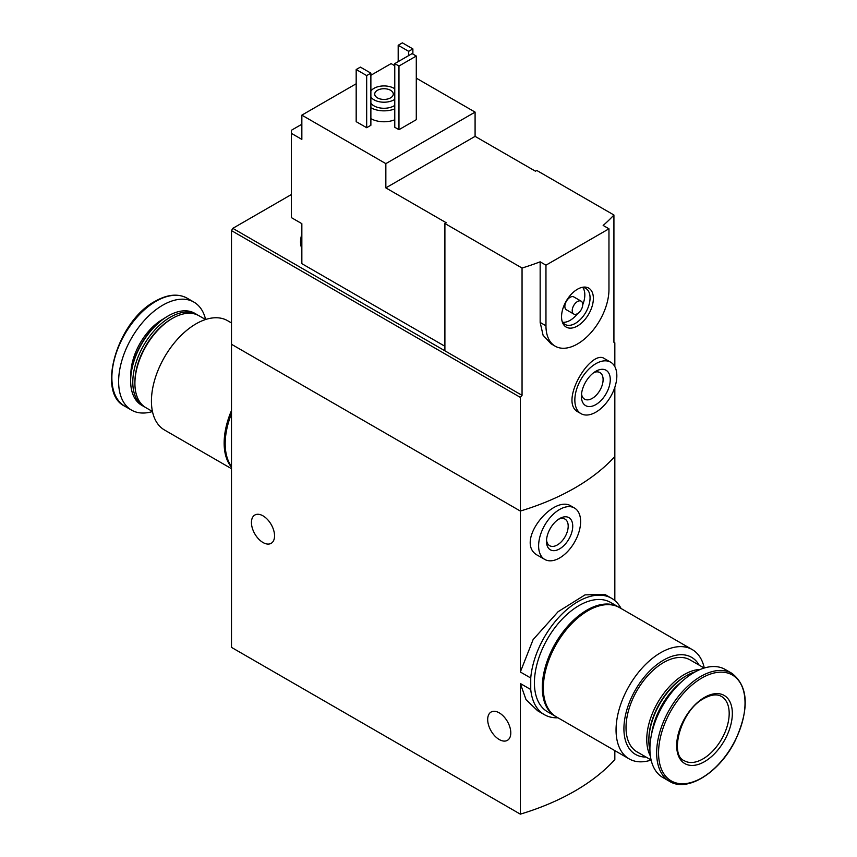 <?xml version="1.0" encoding="UTF-8"?>
<svg xmlns="http://www.w3.org/2000/svg" width="857" height="857" viewBox="0 0 857 857"><rect width="100%" height="100%" fill="white"/><g stroke="black" fill="none" stroke-linecap="round" stroke-linejoin="round"><path stroke-width="1.29" d="M614.833 750.625L614.833 759.591A222.734 128.593 180 0 1 520.338 814.15L231.497 647.389L231.497 344.289L520.338 511.051L520.338 397.38L231.497 230.619L231.497 344.289L520.338 511.051A222.734 128.593 0 0 0 614.833 456.492A222.734 128.593 180 0 1 520.338 511.051L520.338 671.995L530.74 678.005A67.189 38.79 -60 0 1 562.138 613.912A67.189 38.79 -60 0 1 611.587 598.293A67.189 38.79 -60 0 1 621.079 608.491M611.587 598.293L604.806 594.383L585.031 594.876L558.132 611.673L533.118 639.59L520.338 671.995M557.971 717.791A67.189 38.79 -60 0 1 544.388 714.674A67.189 38.79 -60 0 1 530.74 689.521L520.338 683.511L526.037 699.666L537.618 710.753L544.388 714.674M530.74 689.521L530.74 678.005M614.833 600.575L614.833 387.3M574.458 508.008L571.276 506.166C553.161 493.761 513.343 543.22 538.067 555.582L544.763 559.439A29.695 17.151 -60 0 1 544.763 525.148A29.695 17.151 -60 0 1 574.458 508.008A29.695 17.151 -60 0 1 580.618 521.602A29.695 17.151 -60 0 1 567.645 551.49A29.695 17.151 -60 0 1 544.763 559.439M520.338 814.15L520.338 683.511M262.992 542.513A16.337 9.427 -120 0 0 271.166 543.327A16.337 9.427 -120 0 0 271.166 524.463A16.337 9.427 -120 0 0 254.829 515.036A16.337 9.427 -120 0 0 252.322 528.126A16.337 9.427 -120 0 0 262.992 542.513M499.235 739.527A16.337 9.427 -120 0 0 507.408 740.341A16.337 9.427 -120 0 0 507.408 721.476A16.337 9.427 -120 0 0 491.072 712.049A16.337 9.427 -120 0 0 488.565 725.14A16.337 9.427 -120 0 0 499.235 739.527M572.733 526.144A18.565 10.713 -60 0 1 559.61 548.876A18.565 10.713 -60 0 1 546.487 541.303A18.565 10.713 -60 0 1 559.61 518.571A18.565 10.713 -60 0 1 572.733 526.144M558.421 519.321A15.351 8.859 -60 0 1 565.009 519.117A15.351 8.859 -60 0 1 568.191 526.144A15.351 8.859 -60 0 1 561.496 541.592A15.351 8.859 -60 0 1 549.669 545.705A15.351 8.859 -60 0 1 546.541 539.899M231.497 467.183A63.107 36.433 -60 0 1 231.497 410.524M231.497 468.683L164.501 430A63.107 36.433 -60 0 1 154.828 379.437A63.107 36.433 -60 0 1 196.049 323.828A63.107 36.433 -60 0 1 227.608 320.7L231.497 322.95M152.45 411.478L145.894 407.686A53.08 30.648 -60 0 1 134.903 383.39A53.08 30.648 -60 0 1 172.428 318.375A53.08 30.648 -60 0 1 198.974 315.74L205.53 319.522M172.428 318.375A53.08 30.648 -60 0 1 172.439 318.375L171.389 318.975A51.602 29.791 -60 0 1 171.389 318.975L172.428 318.375M134.903 383.39L134.903 382.179A51.602 29.791 -60 0 1 171.379 318.975M144.865 407.043A53.08 30.648 -60 0 1 143.794 406.475A53.08 30.648 -60 0 1 135.652 363.936A53.08 30.648 -60 0 1 170.339 317.165A53.08 30.648 -60 0 1 196.874 314.53A53.08 30.648 -60 0 1 197.903 315.172M143.794 406.475L141.651 405.243A53.08 30.648 -60 0 1 130.65 380.937A53.08 30.648 -60 0 1 168.186 315.922A53.08 30.648 -60 0 1 194.732 313.298L196.874 314.53M168.186 315.922L167.447 316.351L168.186 315.922M130.65 380.937L130.65 380.08A52.031 30.038 -60 0 1 167.447 316.351M152.46 411.553A62.368 36.005 -60 0 1 131.539 410.117A62.368 36.005 -60 0 1 121.983 360.144A62.368 36.005 -60 0 1 162.723 305.188A62.368 36.005 -60 0 1 193.907 302.103A62.368 36.005 -60 0 1 205.616 319.5M231.497 466.465A63.107 36.433 -60 0 1 231.497 413.674M444.901 346.26L301.846 263.656L301.846 223.656L291.348 217.592L291.348 130.296L301.846 124.233M444.901 223.495L522.052 268.037L522.052 395.345L444.901 350.802L444.901 223.495L446.218 222.745L385.843 187.887L385.843 163.633L475.089 112.106L416.288 78.158M394.766 65.732L391.092 63.611L370.877 75.287M475.089 112.106L475.089 136.359L535.464 171.218L536.771 170.457L613.923 215L613.923 342.297L614.833 342.821L614.833 366.625M291.348 133.328L301.846 139.391L301.846 115.138L385.843 163.633M610.687 362.211L604.517 358.655C591.094 348.478 558.196 402.49 578.325 412.11L580.992 413.652A29.695 17.151 -60 0 1 580.992 379.362A29.695 17.151 -60 0 1 610.687 362.211A29.695 17.151 -60 0 1 616.836 375.805A29.695 17.151 -60 0 1 603.874 405.693A29.695 17.151 -60 0 1 580.992 413.652M522.052 268.037A222.734 128.593 0 0 0 540.156 261.824L545.963 265.177L545.963 325.799A44.543 25.721 120 0 0 555.186 346.185A44.543 25.721 120 0 0 589.52 334.251A44.543 25.721 120 0 0 608.963 289.42L608.963 228.798L545.963 265.177M522.052 395.345L520.338 397.38M608.963 228.798L603.157 225.445A222.734 128.593 0 0 0 613.923 215M555.186 346.185L550.987 343.753L543.092 335.269L540.156 322.446L540.156 261.824M394.766 119.776A18.565 10.713 180 0 1 370.877 118.63M370.877 125.293L366.678 127.714L356.18 121.662L356.18 69.524L360.379 67.103L370.877 73.156L370.877 125.293M416.288 119.691L398.966 129.686L394.766 127.264L394.766 63.611L412.088 53.605L416.288 56.037L416.288 119.691M356.18 83.772L301.846 115.138M444.901 350.802L232.804 228.348L231.497 230.619M232.804 228.348L291.348 194.55M370.877 91.088A14.108 8.142 180 0 1 393.984 88.314A14.108 8.142 180 0 1 394.766 88.807M394.766 99.337A14.108 8.142 180 0 1 370.877 97.055M390.567 90.285A9.277 5.356 180 0 1 393.288 94.077A9.277 5.356 180 0 1 384 99.433A9.277 5.356 180 0 1 374.723 94.077A9.277 5.356 180 0 1 380.454 89.128A9.277 5.356 180 0 1 390.567 90.285M394.766 105.4A14.108 8.142 180 0 1 370.877 103.119M394.766 108.871A18.565 10.713 180 0 1 370.877 107.714M370.877 73.156L366.678 75.587L366.678 127.714M366.678 75.587L356.18 69.524M412.881 48.913L408.682 51.334L398.184 45.271L402.383 42.85L412.881 48.913L412.881 54.066M408.682 51.334L408.682 55.576M398.184 45.271L398.184 61.64M610.27 379.597A20.418 11.784 -60 0 1 595.84 404.6A20.418 11.784 -60 0 1 581.4 396.266A20.418 11.784 -60 0 1 595.84 371.263A20.418 11.784 -60 0 1 610.27 379.597M593.912 372.516A15.351 8.859 -60 0 1 599.921 372.57A15.351 8.859 -60 0 1 603.103 379.597A15.351 8.859 -60 0 1 596.408 395.045A15.351 8.859 -60 0 1 584.581 399.148A15.351 8.859 -60 0 1 581.528 393.974M416.288 56.037L398.966 66.032L398.966 129.686M398.966 66.032L394.766 63.611M385.843 187.887L475.089 136.359M593.376 298.418A22.507 12.994 -60 0 1 580.35 324.01A22.507 12.994 -60 0 1 562.599 322.746A22.507 12.994 -60 0 1 566.209 301.118A22.507 12.994 -60 0 1 583.146 287.17A22.507 12.994 -60 0 1 593.376 298.418M573.751 314.037L566.402 309.795A7.424 4.285 -60 0 1 566.402 301.225A7.424 4.285 -60 0 1 573.826 296.94L581.175 301.182A7.424 4.285 -60 0 1 582.717 304.578A7.424 4.285 -60 0 1 579.471 312.055A7.424 4.285 -60 0 1 573.751 314.037A7.424 4.285 -60 0 1 573.751 305.467A7.424 4.285 -60 0 1 581.175 301.182M582.792 287.459A20.793 11.998 -60 0 1 584.817 294.883A20.793 11.998 -60 0 1 582.706 304.846M577.693 313.533A20.793 11.998 -60 0 1 562.685 322.296M581.828 287.416A20.793 11.998 -60 0 1 585.76 288.391A20.793 11.998 -60 0 1 590.066 297.915A20.793 11.998 -60 0 1 580.992 318.825A20.793 11.998 -60 0 1 564.967 324.396A20.793 11.998 -60 0 1 562.16 321.482M301.846 245.638A20.793 11.998 -60 0 1 301.846 239.253M301.846 248.241A20.793 11.998 -60 0 1 300.528 242.188A20.793 11.998 -60 0 1 301.846 234.218M704.272 668.021A63.107 36.433 120 0 0 692.231 649.574L619.515 607.592A63.107 36.433 120 0 0 587.966 610.709A63.107 36.433 120 0 0 546.734 666.328A63.107 36.433 120 0 0 556.407 716.891L629.124 758.874A63.107 36.433 120 0 0 651.116 760.073M692.231 649.574A63.107 36.433 120 0 0 660.683 652.691A63.107 36.433 120 0 0 619.45 708.311A63.107 36.433 120 0 0 629.124 758.874M699.108 665.107A56.059 32.362 120 0 0 663.564 660.115A56.059 32.362 120 0 0 624.957 717.77A56.059 32.362 120 0 0 646.017 757.052M704.186 668.042L690.099 659.911A53.08 30.648 120 0 0 663.564 662.547A53.08 30.648 120 0 0 628.877 709.317A53.08 30.648 120 0 0 637.019 751.857L651.106 759.988M700.362 669.413A53.08 30.648 120 0 0 684.293 674.513A53.08 30.648 120 0 0 650.367 755.992M695.295 671.824A53.08 30.648 120 0 0 686.393 675.723L685.343 676.334A51.602 29.791 120 0 0 648.856 739.527L648.856 740.748A53.08 30.648 120 0 0 649.927 750.389M685.343 676.334L686.393 675.723A53.08 30.648 120 0 0 648.856 740.748M681.979 681.422A53.08 30.648 120 0 0 651.588 734.063M731.942 673.356L725.193 669.456A62.368 36.005 120 0 0 694.009 672.541A62.368 36.005 120 0 0 653.27 727.507A62.368 36.005 120 0 0 662.825 777.481L669.574 781.37C687.443 792.779 719.859 772.221 735.274 740.534C749.564 708.76 748.461 686.361 731.942 673.356A62.368 36.005 120 0 0 700.758 676.441A62.368 36.005 120 0 0 660.019 731.396A62.368 36.005 120 0 0 669.574 781.37M704.508 697.394A39.347 22.721 120 0 0 680.415 759.506A39.347 22.721 120 0 0 728.611 731.685A39.347 22.721 120 0 0 704.508 697.394M618.99 607.292A63.107 36.433 120 0 0 618.465 606.981L610.591 602.439A63.107 36.433 120 0 0 579.043 605.556A63.107 36.433 120 0 0 537.81 661.176A63.107 36.433 120 0 0 547.484 711.739L555.357 716.291A63.107 36.433 120 0 0 555.893 716.581M618.465 606.981A63.107 36.433 120 0 0 586.916 610.109A63.107 36.433 120 0 0 545.684 665.718A63.107 36.433 120 0 0 555.357 716.291M130.842 375.645A45.1 26.042 -60 0 1 162.723 319.286A45.1 26.042 -60 0 1 163.698 318.74M155.974 301.289A62.368 36.005 -60 0 1 187.158 298.204C178.117 293.33 167.469 294.326 155.235 301.214C117.527 320.786 96.059 392.752 124.79 406.218A62.368 36.005 -60 0 1 115.234 356.244A62.368 36.005 -60 0 1 155.974 301.289M540.156 322.446L545.963 325.799M701.797 678.037A61.136 35.298 120 0 0 664.357 774.535A61.136 35.298 120 0 0 739.237 731.3A61.136 35.298 120 0 0 701.797 678.037M684.379 760.77A37.119 21.436 120 0 0 721.498 739.334A37.119 21.436 120 0 0 721.498 696.473C717.105 693.87 711.289 694.513 704.047 698.423C680.865 709.971 668.878 755.199 684.379 760.77M193.907 302.103L187.158 298.204M131.539 410.117L124.79 406.218M300.528 242.188L301.846 233.468"/></g></svg>

